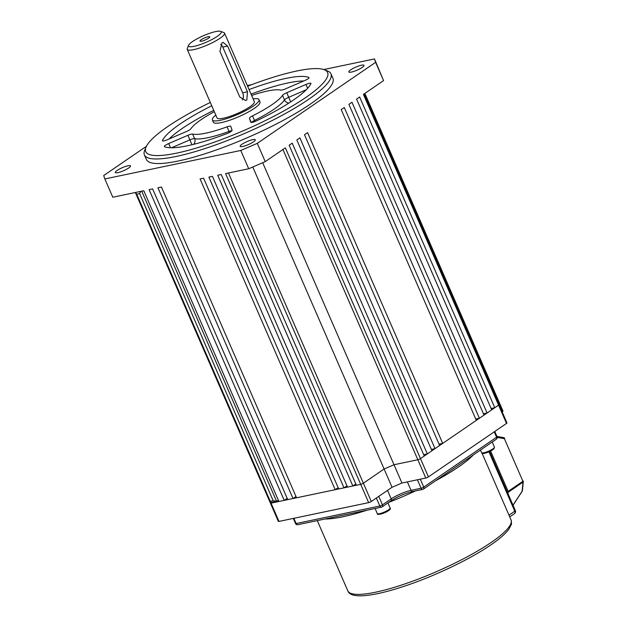 <?xml version="1.0" encoding="UTF-8"?>
<svg xmlns="http://www.w3.org/2000/svg" width="627" height="627" viewBox="0 0 627 627"><rect width="100%" height="100%" fill="white"/><g stroke="black" fill="none" stroke-linecap="round" stroke-linejoin="round"><path stroke-width="0.94" d="M507.894 493.441L508.238 492.25A1.27 0.862 -124.4 0 0 508.144 491.388L522.91 481.277L504.398 438.696L497.211 437.395M490.612 451.048L508.144 491.388M522.181 491.153L522.134 491.2A1.27 1.003 5.5 0 0 522.424 490.643A1.27 1.27 0 0 1 522.22 491.215L513.035 505.276M523.161 481.058A1.27 1.003 -174.5 0 1 523.004 482.139L508.238 492.25M364.867 93.415L495.056 392.831A2.038 0.408 156.5 0 1 494.609 393.348L494.217 393.615L494.609 393.348A2.038 0.408 -23.5 0 0 495.056 392.831L503.011 411.108A2.038 0.408 156.5 0 1 502.556 411.625L502.164 411.892M363.958 94.042L499.006 404.634A2.038 0.408 156.5 0 1 498.551 405.152L494.774 407.738L359.655 96.989L356.583 99.09L491.701 409.846L487.085 413.005L351.966 102.248L348.894 104.348L484.013 415.105L479.404 418.264L344.286 107.507L341.213 109.615L476.332 420.364L442.701 443.391L307.583 132.634L304.51 134.742L439.629 445.491L435.02 448.65L299.902 137.893L296.83 140.001L431.948 450.758L427.332 453.909L292.213 143.16L289.141 145.26L424.26 456.017L420.482 458.603A2.038 0.408 156.5 0 1 417.841 459.74L394.007 464.74L384.1 469.004L394.007 464.74L417.841 459.74A2.038 0.408 -23.5 0 0 420.482 458.603L498.551 405.152A2.038 0.408 -23.5 0 0 499.006 404.634L506.953 422.911A2.038 0.408 156.5 0 1 506.506 423.429L428.429 476.888A2.038 0.408 156.5 0 1 425.788 478.025L401.954 483.017L392.047 487.281L371.302 501.49A2.038 0.408 156.5 0 1 368.66 502.627L278.991 521.413A2.038 0.408 156.5 0 1 278.349 521.39L270.402 503.105A2.038 0.408 -23.5 0 0 271.036 503.136L360.713 484.35A2.038 0.408 -23.5 0 0 363.354 483.205L384.1 469.004L392.047 487.281M262.689 162.73L401.954 483.017M270.692 502.705A2.038 0.408 -23.5 0 0 270.402 503.105M499.006 404.634A2.038 0.408 -23.5 0 0 498.371 404.603M495.056 392.831A2.038 0.408 -23.5 0 0 494.421 392.8M253.473 141.859A8.261 1.646 -23.5 0 0 255.314 139.766A8.261 1.646 -23.5 0 0 247.077 141.545A8.261 1.646 -23.5 0 0 240.157 146.357A8.261 1.646 -23.5 0 0 245.376 145.738A8.261 1.646 -23.5 0 0 253.473 141.859M128.653 168.012A8.261 1.646 -23.5 0 0 130.494 165.92A8.261 1.646 -23.5 0 0 122.257 167.707A8.261 1.646 -23.5 0 0 115.337 172.511A8.261 1.646 -23.5 0 0 120.556 171.892A8.261 1.646 -23.5 0 0 128.653 168.012M144.406 154.916L146.389 159.493A101.707 20.276 -23.5 0 0 210.664 151.899A101.707 20.276 -23.5 0 0 310.271 104.137A101.707 20.276 -23.5 0 0 332.937 78.383L330.946 73.806A101.707 20.276 156.5 0 1 308.28 99.568A101.707 20.276 156.5 0 1 208.673 147.329A101.707 20.276 156.5 0 1 144.406 154.916A101.707 20.276 156.5 0 1 144.712 150.292L146.044 147.102A99.16 19.766 -23.5 0 0 199.676 147.047A99.16 19.766 -23.5 0 0 305.521 97.655A99.16 19.766 -23.5 0 0 324.12 69.675A99.16 19.766 -23.5 0 0 247.618 86.22M146.42 146.295L103.706 175.536L104.85 178.946L240.768 150.464L257.282 143.356L375.62 62.332L374.476 58.922L323.751 69.55M251.835 84.621L247.336 85.562M362.147 67.45A8.261 1.646 -23.5 0 0 363.989 65.357A8.261 1.646 -23.5 0 0 355.752 67.144A8.261 1.646 -23.5 0 0 348.831 71.948A8.261 1.646 -23.5 0 0 354.051 71.329A8.261 1.646 -23.5 0 0 362.147 67.45M427.332 453.909L423.68 454.677M287.174 498.347L284.211 500.377L278.913 501.49L143.795 190.733L112.797 197.231L104.85 178.946M278.349 500.197L276.617 501.388L273.176 500.691L139.649 193.594L136.717 194.213L270.856 502.588M252.783 166.994L384.1 469.004L363.354 483.205A2.038 0.408 156.5 0 1 360.713 484.35L356.371 485.259L221.245 174.502L217.718 175.239L352.836 485.996L347.538 487.108L212.42 176.352L208.893 177.088L344.011 487.845L338.713 488.958L203.595 178.201L200.068 178.938L335.186 489.695L296.563 497.791L161.445 187.034L157.918 187.771L293.036 498.528L287.738 499.641L152.62 188.884L149.093 189.62L284.211 500.377M355.807 483.966L352.836 485.996M346.982 485.815L344.011 487.845M338.157 487.665L335.186 489.695M296.007 496.498L293.036 498.528M494.774 407.738L491.113 408.506M487.085 413.005L483.433 413.765M479.404 418.264L475.744 419.032M442.701 443.391L439.049 444.151M435.02 448.65L431.36 449.418M374.476 58.922L383.567 80.609L363.433 94.395L506.506 423.429M368.66 502.627L225.595 173.593L248.715 168.749L265.229 161.633L285.363 147.854L428.429 476.888M240.768 150.464L248.715 168.749M375.62 62.332L383.567 80.609M257.282 143.356L265.229 161.633M135.416 192.489L136.717 194.213M135.526 192.912L270.159 502.548L276.178 501.561L276.617 501.388L141.726 191.164M140.769 191.368L139.649 193.594M324.12 69.675L327.349 70.875A101.707 20.276 156.5 0 1 330.946 73.806M210.311 102.444A99.16 19.766 -23.5 0 0 146.044 147.102M171.532 147.768L189.895 139.868A5.087 1.011 -23.5 0 1 193.288 138.724A5.087 1.011 -23.5 0 1 194.621 138.63A50.85 10.142 -23.5 0 0 229.043 131.419L227.052 126.85A50.85 10.142 156.5 0 1 192.638 134.06L194.621 138.63A5.087 4.82 -76.5 0 1 193.618 144.343M227.052 126.85A5.087 1.011 156.5 0 1 230.752 126.301A5.087 1.011 156.5 0 1 230.76 126.317L232.084 130.283A5.087 1.011 156.5 0 1 226.802 133.645A81.369 16.224 -23.5 0 1 164.509 146.694A5.087 1.011 156.5 0 1 164.352 146.561A5.087 1.011 156.5 0 1 168.694 143.567L170.52 147.76M191.956 144.751L187.904 135.291L168.694 143.567M187.904 135.291A5.087 1.011 156.5 0 1 192.638 134.06M211.769 105.791A81.369 16.224 -23.5 0 0 162.44 140.519L162.62 140.926M162.44 140.519A5.087 1.011 156.5 0 0 162.417 140.769A5.087 1.011 156.5 0 0 167.401 139.711L186.619 131.435A5.087 1.011 156.5 0 0 190.874 128.794A50.85 10.142 156.5 0 1 214.324 111.669M251.545 122.453A5.087 1.011 -23.5 0 1 254.515 120.447A50.85 10.142 -23.5 0 0 284.478 99.928L282.495 95.359A50.85 10.142 156.5 0 1 252.524 115.877L254.515 120.447A5.087 1.278 -116.5 0 0 255.009 121.505M282.495 95.359A5.087 1.011 156.5 0 1 286.751 92.725L290.693 101.911M307.638 88.313L305.96 84.449L286.751 92.725M305.96 84.449A5.087 1.011 156.5 0 1 310.945 83.391A5.087 1.011 156.5 0 1 310.921 83.642A81.369 16.224 -23.5 0 1 256.686 120.768A5.087 1.011 156.5 0 1 250.776 122.257A5.087 1.011 156.5 0 1 250.769 122.241L250.784 122.273M251.262 122.453L249.436 118.268L250.769 122.241M249.436 118.268A5.087 1.011 156.5 0 1 252.524 115.877M251.631 95.445A50.85 10.142 156.5 0 1 280.731 90.1A5.087 1.011 156.5 0 0 285.457 88.862L304.667 80.593A5.087 1.011 156.5 0 0 309.009 77.599A5.087 1.011 156.5 0 0 308.86 77.466A81.369 16.224 -23.5 0 0 249.076 89.567M215.821 115.117A25.425 5.071 -23.5 0 0 212.373 119.929L213.368 122.218A25.425 5.071 -23.5 0 0 229.435 120.321A25.425 5.071 -23.5 0 0 254.335 108.377A25.425 5.071 -23.5 0 0 260.001 101.942L259.006 99.654A25.425 5.071 -23.5 0 0 253.128 98.894M212.373 119.929A25.425 5.071 -23.5 0 0 228.44 118.033A25.425 5.071 -23.5 0 0 253.339 106.096A25.425 5.071 -23.5 0 0 259.006 99.654M187.23 49.361L217.036 117.907A20.338 4.052 -23.5 0 0 229.89 116.387A20.338 4.052 -23.5 0 0 249.812 106.833A20.338 4.052 -23.5 0 0 254.343 101.684L224.537 33.137A20.338 4.052 156.5 0 1 220.006 38.286A20.338 4.052 156.5 0 1 200.084 47.84A20.338 4.052 156.5 0 1 187.23 49.361A20.338 4.052 156.5 0 1 187.293 48.428L188.617 45.246A17.799 3.55 -23.5 0 0 198.25 45.238A17.799 3.55 -23.5 0 0 217.248 36.374A17.799 3.55 -23.5 0 0 220.586 31.35A17.799 3.55 -23.5 0 0 203.477 35.708A17.799 3.55 -23.5 0 0 188.617 45.246M208.595 38.184A5.337 1.066 -23.5 0 0 209.786 36.828A5.337 1.066 -23.5 0 0 204.465 37.988A5.337 1.066 -23.5 0 0 199.989 41.092A5.337 1.066 -23.5 0 0 203.367 40.692A5.337 1.066 -23.5 0 0 208.595 38.184M220.586 31.35L223.815 32.549A20.338 4.052 156.5 0 1 224.537 33.137M221.989 42.855L223.118 42.362L227.609 46.084L247.485 91.785L246.826 99.983L245.596 100.5L239.796 97.044L219.928 51.351L221.989 42.855M242.422 99.952A6.356 4.483 78.2 0 0 242.649 92.796L222.781 47.096A6.356 4.483 78.2 0 0 220.633 44.282M231.966 130.675A5.087 1.011 -23.5 0 0 231.151 130.792A5.087 1.011 -23.5 0 0 229.043 131.419A5.087 1.442 -110 0 1 229.451 132.446M306.297 89.732L288.733 97.295A5.087 1.011 -23.5 0 0 284.478 99.928A5.087 4.773 -146.9 0 0 288.859 103.102M473.369 454.912A88.995 17.744 156.5 0 1 458.423 467.013A88.995 17.744 156.5 0 1 435.624 480.752M415.489 490.902A88.995 17.744 156.5 0 1 388.583 502.478M367.156 510.159A88.995 17.744 156.5 0 1 324.998 518.991M491.207 542.418A88.995 17.744 -23.5 0 0 511.036 519.877C511.624 522.714 511.656 524.376 511.138 524.862L509.038 528.922C505.699 533.577 499.648 538.899 490.878 544.887C470.305 559.104 435.013 575.986 405.128 585.947C388.45 591.527 374.883 594.764 364.444 595.65C354.725 596.395 349.184 594.796 347.813 590.846A88.995 17.744 -23.5 0 0 404.054 584.207A88.995 17.744 -23.5 0 0 491.207 542.418M378.771 496.372L382.462 504.876L391.224 498.873L387.525 490.377M293.867 518.302L296.148 523.545L379.821 506.013L376.349 498.034M407.362 481.881L411.038 490.345L421.101 488.237L417.417 479.773M420.294 479.177L423.742 487.101L496.592 437.223L494.241 431.823M508.983 515.151L514.767 511.193L488.958 451.832M412.684 491.49C405.042 493.386 397.8 496.506 390.958 500.848A2.038 1.387 -124.4 0 0 391.224 498.873A15.26 3.041 156.5 0 1 411.038 490.345A2.038 1.434 -101.8 0 0 412.684 491.49L422.747 489.381A2.038 1.434 -101.8 0 1 421.101 488.237A2.038 0.408 156.5 0 0 423.742 487.101A2.038 1.387 -124.4 0 1 423.476 489.068L496.325 439.198A2.038 1.387 -124.4 0 0 496.592 437.223A2.038 0.408 156.5 0 0 497.046 436.706L494.766 431.47M514.767 511.193A2.539 1.732 55.6 0 1 514.438 513.662A2.539 2.539 0 0 0 515.331 510.55A2.539 0.509 156.5 0 1 514.767 511.193M423.123 489.225A2.038 1.387 -124.4 0 0 423.476 489.068A2.038 2.038 0 0 1 422.747 489.381A2.038 1.434 -101.8 0 0 423.123 489.225M382.462 504.876A2.038 0.408 156.5 0 1 379.821 506.013A2.038 1.434 -101.8 0 0 381.467 507.165A2.038 2.038 0 0 0 382.204 506.851A2.038 1.387 -124.4 0 0 382.462 504.876M297.801 524.697A2.038 1.434 -101.8 0 1 296.148 523.545A2.038 0.408 156.5 0 1 295.513 523.514A2.038 2.038 0 0 0 297.801 524.697L381.467 507.165A2.038 1.434 -101.8 0 0 381.843 507A2.038 1.387 -124.4 0 0 382.204 506.851L390.958 500.848M494.115 447.843A6.991 1.395 -23.5 0 0 494.429 447.106L493.998 448.76C491.944 450.633 488.746 452.161 484.397 453.36C482.555 453.619 481.622 453.392 481.599 452.678A6.991 1.395 -23.5 0 0 487.25 451.714A6.991 1.395 -23.5 0 0 494.115 447.843M493.661 448.979A6.043 1.207 156.5 0 1 487.265 452.498A6.043 1.207 156.5 0 1 482.845 452.937M389.477 509.108A6.043 1.207 156.5 0 1 387.894 511.052A6.043 1.207 156.5 0 1 382.329 513.638M381.678 513.098A6.991 1.395 -23.5 0 0 390.135 508.027C391.272 509.163 388.646 511.052 382.258 513.685C378.606 514.665 376.96 514.634 377.313 513.599A6.991 1.395 -23.5 0 0 381.678 513.098M512.996 505.182L522.134 491.2L523.004 482.139A1.27 0.862 55.6 0 0 522.91 481.277L504.398 438.696A1.27 0.87 100.2 0 0 503.74 437.63L496.905 436.4M504.531 438.32L504.68 438.375A1.27 1.27 0 0 0 503.74 437.63A1.27 0.87 100.2 0 0 503.505 437.63M271.036 503.136L278.991 521.413M228.463 172.989L371.302 501.49M425.788 478.025L282.942 149.508M502.556 411.625L364.35 93.768M270.245 501.31L273.176 500.691M222.781 47.096L227.609 46.084M242.649 92.796L247.485 91.785M251.059 94.136A81.369 16.224 156.5 0 1 303.821 80.954M169.055 138.998A81.369 16.224 156.5 0 1 213.752 110.36M347.813 590.846L317.278 520.614M511.036 519.877L482.053 453.219M509.735 516.875L514.438 513.662M515.331 510.55L489.663 451.518M496.325 439.198A2.038 2.038 0 0 0 497.046 436.706M293.303 518.419L295.513 523.514M492.211 442.011L494.429 447.106M480.462 450.061L481.599 452.678M387.925 502.932L390.135 508.027M375.095 508.497L377.313 513.599M523.192 480.956A1.27 1.27 0 0 1 523.294 481.583L522.424 490.643"/></g></svg>
